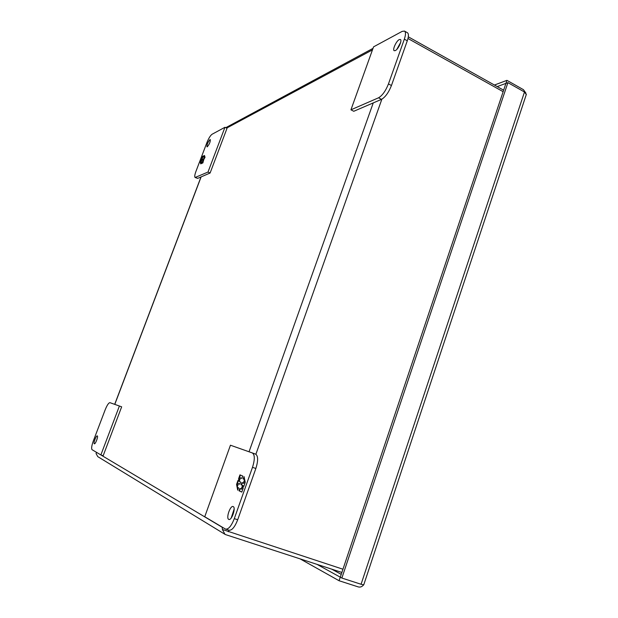 <?xml version="1.0" encoding="UTF-8"?>
<svg xmlns="http://www.w3.org/2000/svg" width="618" height="618" viewBox="0 0 618 618"><rect width="100%" height="100%" fill="white"/><g stroke="black" fill="none" stroke-linecap="round" stroke-linejoin="round"><path stroke-width="0.93" d="M399.236 39.598L400.371 39.467C402.403 40.224 398.278 49.324 395.327 50.599L394.222 50.715C392.206 49.958 396.262 40.966 399.236 39.598M388.467 83.924L404.342 39.158C405.81 34.778 405.864 32.082 404.489 31.085L402.156 31.379L373.55 46.86L350.939 109.811L378.548 97.791C382.357 95.558 385.663 90.939 388.467 83.924L391.449 85.516L407.285 40.796C408.745 36.416 408.792 33.727 407.409 32.723L404.489 31.085M350.939 109.811L353.774 111.279L381.515 99.351C385.338 97.142 388.645 92.53 391.449 85.516M400.626 42.464L396.864 49.34M207.269 146.806L206.984 146.837C206.837 144.589 207.841 142.194 209.989 139.637L210.29 139.598C210.421 141.862 209.417 144.264 207.269 146.806M224.952 127.285L227.03 128.289L210.105 173.025L197.652 178.378L195.118 177.482C194.415 176.872 194.701 174.809 195.983 171.286L206.86 142.719C208.637 138.332 210.367 135.52 212.036 134.276L224.952 127.285L208.003 172.051L195.118 177.482M210.105 173.025L208.003 172.051M203.793 155.813L202.295 156.547L201.623 159.483L200.209 162.032L200.719 163.894L201.236 162.534L200.495 162.882L202.495 159.22L201.754 159.575L202.526 157.536L203.276 157.173L203.793 155.813M201.414 163.569L202.913 162.866L203.592 159.884L205.029 157.312L204.488 155.473L203.971 156.833L204.728 156.462L203.948 158.525L203.191 158.888L202.712 160.155L203.461 159.792L201.414 163.569M201.437 158.811L202.295 156.547M202.58 156.678L203.67 156.145M202.372 159.544L201.754 159.575M201.113 162.858L200.495 162.882M200.865 163.515L200.719 162.99M200.603 162.588L200.209 162.032M200.487 162.163L201.082 159.745M201.36 159.877L201.87 159.629M201.831 159.359L201.715 158.942M201.816 163.376L201.931 162.21M202.21 162.341L202.681 161.846M202.967 161.986L203.662 160.139M203.113 159.954L203.191 158.888M203.476 159.019L203.948 158.525M204.226 158.656L204.906 156.887M204.38 156.632L204.635 155.968M94.307 443.786C93.156 443.361 96.192 435.311 97.273 435.899L97.304 435.914C98.471 436.277 95.427 444.396 94.345 443.801L94.307 443.786M105.191 409.765L93.357 440.873C91.649 445.663 91.217 448.606 92.059 449.695L100.873 454.941L119.398 406.011L109.942 402.673C108.668 402.758 107.084 405.122 105.191 409.765M119.398 406.011L121.661 406.829L103.167 455.721L100.873 454.941M331.681 569.139L341.236 574.346M233.241 506.605C236.13 507.702 231.696 520.742 228.861 519.437L228.699 519.367C225.864 518.123 230.298 505.254 233.11 506.551L233.241 506.605M255.628 454.137L252.329 452.94L255.628 454.137C258.2 455.899 258.278 460.688 255.852 468.498L237.698 519.769C234.855 527 231.974 530.491 229.039 530.244L225.292 528.969L204.743 516.748L230.444 445.215L252.329 452.94C254.879 454.701 254.94 459.491 252.507 467.308L234.299 518.633C231.456 525.879 228.575 529.379 225.663 529.139M234.145 509.031L231.171 518.069M238.988 490.777L241.785 492.09L243.222 488.058L242.774 485.926L243.809 486.389L245.253 482.326L244.033 476.586L243.183 478.973L244.589 479.583L243.307 483.191L241.901 482.565L241.113 484.79L242.519 485.416L241.236 489.031L239.838 488.39L238.988 490.777L239.452 490.939L240.286 488.599M242.735 476.038L239.962 474.863L238.556 478.819L238.981 480.889L237.976 480.441L236.555 484.435L237.706 490.182L238.556 487.795L237.181 487.162L238.448 483.585L239.83 484.211L240.618 482.001L239.236 481.383L240.502 477.814L241.893 478.417L242.735 476.038M241.8 492.044L239.452 490.939M242.804 486.08L241.7 489.193L241.236 489.031M242.851 485.949L242.519 485.416M242.982 485.578L241.113 484.79M241.576 484.945L242.356 482.766M244.836 480.364L243.77 483.353L243.307 483.191M244.666 479.576L243.183 478.973M243.646 479.135L244.226 477.505M243.824 486.351L242.774 485.926M238.556 478.819L239.019 478.973L240.41 475.057M241.901 478.386L240.502 477.814M239.846 484.172L238.448 483.585M237.984 489.41L237.567 487.339M237.405 486.528L236.555 484.435M237.018 484.597L238.424 480.642M239.367 481.02L238.981 480.889M239.413 480.889L239.019 478.973M340.286 577.189L505.926 83.384L507.911 82.65L341.87 578.054L340.286 577.189M316.926 564.334L340.456 577.282M505.949 83.376L497.212 86.59M505.918 83.36L506.93 80.348L523.446 89.68L525.933 93.133M526.281 94.546L524.481 91.997L507.911 82.65M524.481 91.997L361.074 584.265L363.747 584.829M363.562 584.906C362.055 586.76 360.279 587.424 358.247 586.907L339.073 580.735L340.255 577.212M361.074 584.265L341.87 578.054M300.039 558.842L339.073 580.735M506.93 80.348L494.431 85.037M408.313 36.825L503.647 90.189M96.053 453.504L96.539 452.461L96.053 453.527L97.783 456.648L224.651 534.122M222.217 527.139L222.41 529.526L224.991 534.331L225.817 534.694L341.87 572.453M407.98 38.501L503.145 91.696M96.57 452.384L222.171 527.262L222.441 529.495L342.959 569.224M404.342 39.158L407.285 40.796M378.548 97.791L381.515 99.351M197.652 178.378L195.612 177.443M237.698 519.769L234.299 518.633M255.852 468.498L252.507 467.308M373.249 102.905L249.046 451.781M226.636 128.104L372.461 49.888M114.786 404.388L201.128 176.887M228.382 531.774L228.93 530.205M255.883 454.253L381.87 99.181M363.732 584.883L526.374 94.284M225.786 127.687L373.009 48.366M96.223 453.033L96.485 452.33M114.693 404.35L201.004 176.941"/></g></svg>
